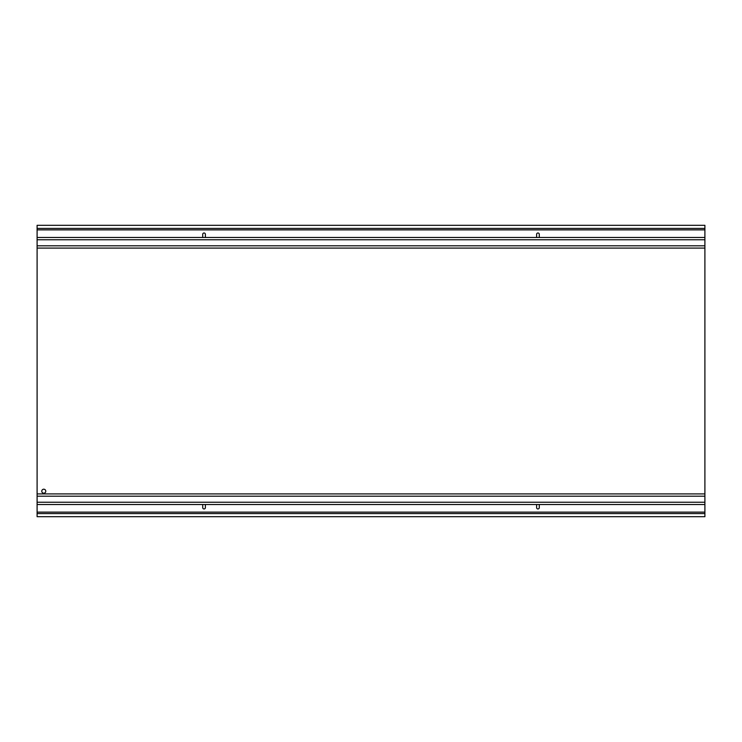<?xml version="1.0" encoding="UTF-8"?>
<svg xmlns="http://www.w3.org/2000/svg" width="742" height="742" viewBox="0 0 742 742"><rect width="100%" height="100%" fill="white"/><g stroke="black" fill="none" stroke-linecap="round" stroke-linejoin="round"><path stroke-width="1.11" d="M37.1 513.585L37.1 225.308L704.9 225.308L704.9 516.692L37.1 516.692L37.1 513.585L704.9 513.585M45.781 491.204A2.003 2.003 0 0 1 42.776 492.938A2.003 2.003 0 0 1 42.776 489.47A2.003 2.003 0 0 1 45.781 491.204M202.928 504.514L205.172 504.514A1.336 1.336 0 0 1 205.386 505.283L205.386 507.621A1.336 1.336 0 0 1 204.05 508.956A1.336 1.336 0 0 1 202.714 507.621L202.714 505.283A1.336 1.336 0 0 1 202.928 504.514L37.1 504.514M536.828 504.514L539.072 504.514A1.336 1.336 0 0 1 539.286 505.283L539.286 507.621A1.336 1.336 0 0 1 537.95 508.956A1.336 1.336 0 0 1 536.614 507.621L536.614 505.283A1.336 1.336 0 0 1 536.828 504.514L205.172 504.514M539.286 234.379L539.286 236.717A1.336 1.336 0 0 1 539.035 237.486L536.865 237.486A1.336 1.336 0 0 1 536.614 236.717L536.614 234.379A1.336 1.336 0 0 1 537.95 232.988A1.336 1.336 0 0 1 539.286 234.379M205.386 234.379L205.386 236.717A1.336 1.336 0 0 1 205.135 237.486L202.965 237.486A1.336 1.336 0 0 1 202.714 236.717L202.714 234.379A1.336 1.336 0 0 1 204.05 232.988A1.336 1.336 0 0 1 205.386 234.379M37.1 248.078L704.9 248.078M37.1 493.922L704.9 493.922M37.1 245.806L704.9 245.806M37.1 496.194L704.9 496.194M37.1 502.241L704.9 502.241M539.072 504.514L704.9 504.514M37.1 512.128L704.9 512.128M37.1 228.415L704.9 228.415M37.1 229.872L704.9 229.872M37.1 237.486L202.965 237.486M205.135 237.486L536.865 237.486M539.035 237.486L704.9 237.486M37.1 239.759L704.9 239.759"/></g></svg>
